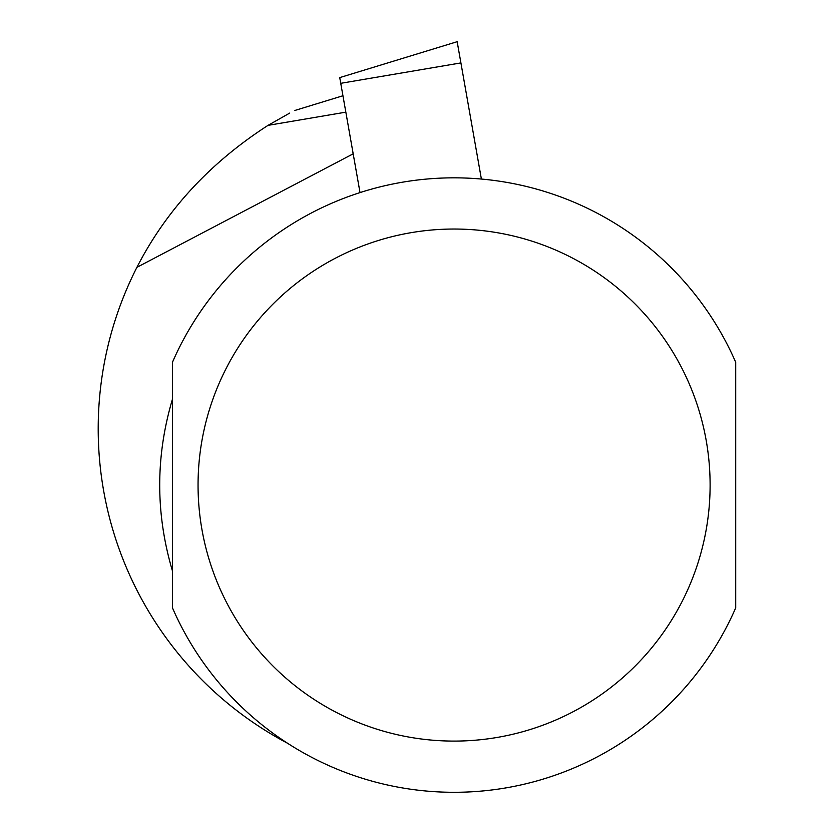 <?xml version="1.0" encoding="UTF-8"?>
<svg xmlns="http://www.w3.org/2000/svg" width="834" height="834" viewBox="0 0 834 834"><rect width="100%" height="100%" fill="white"/><g stroke="black" fill="none" stroke-linecap="round" stroke-linejoin="round"><path stroke-width="1.25" d="M289.721 113.08L268.037 125.361L345.839 112.152L360.017 192.581M339.886 78.427L353.189 153.821L136.901 267.349A355.878 355.878 0 0 0 287.542 743.25M172.45 570.936C155.468 513.692 155.468 456.438 172.45 399.194L172.45 570.936M288.22 113.872L288.918 113.507M268.037 125.361C210.043 162.734 166.331 210.064 136.901 267.349M172.45 485.065L172.45 607.85A307.235 307.235 0 0 0 735.713 607.85L735.713 362.279A307.235 307.235 0 0 0 172.45 362.279L172.45 485.065M339.74 77.604L457.168 41.7L481.385 179.049M735.713 362.279A307.235 307.235 0 0 0 172.45 362.279M198.054 485.065A256.028 256.028 0 0 0 582.09 706.794A256.028 256.028 0 0 0 582.09 263.335A256.028 256.028 0 0 0 198.054 485.065M340.752 83.317L460.9 62.915M294.892 110.453L342.941 95.754"/></g></svg>
